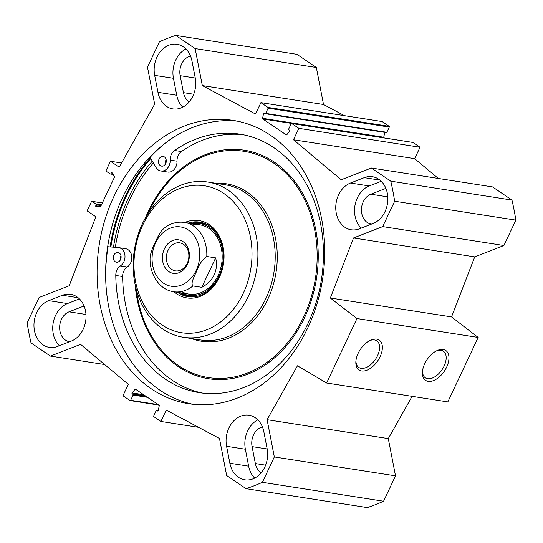 <?xml version="1.0" encoding="UTF-8"?>
<svg xmlns="http://www.w3.org/2000/svg" width="543" height="543" viewBox="0 0 543 543"><rect width="100%" height="100%" fill="white"/><g stroke="black" fill="none" stroke-linecap="round" stroke-linejoin="round"><path stroke-width="0.81" d="M385.897 188.435A15.435 12.163 -81.1 0 0 384.634 188.842L370.849 194.211A15.435 12.163 -81.1 0 0 361.441 210.277A15.435 12.163 -81.1 0 0 371.31 224.11A15.435 12.163 -81.1 0 0 371.426 224.123M84.097 306.042A15.435 12.163 -81.1 0 0 82.835 306.449L69.042 311.825A15.435 12.163 -81.1 0 0 59.635 327.884A15.435 12.163 -81.1 0 0 69.504 341.717A15.435 12.163 -81.1 0 0 69.619 341.737M190.505 55.99A15.435 12.163 -81.1 0 0 180.161 75.681L183.446 92.629A15.435 12.163 -81.1 0 0 189.276 101.84M371.358 168.018L390.77 181.172A235.716 185.747 98.9 0 1 394.652 201.222L382.713 226.594L353.527 237.97L330.348 298.005L356.968 318.537L326.628 383.012L447.826 401.915L478.166 337.441L451.545 316.908L474.725 256.88L503.911 245.504L515.85 220.132A235.716 185.747 -81.1 0 0 511.961 200.075L492.555 186.921L371.358 168.018L341.242 179.753L293.471 139.755L298.84 128.345L291.774 123.553A0.563 0.441 -81.1 0 0 291.163 123.79L288.706 129.003A0.563 0.441 -81.1 0 0 288.856 129.757L289.636 130.279A0.563 0.441 98.9 0 1 289.697 131.162L286.792 134.752A0.563 0.441 98.9 0 1 286.263 134.868L262.744 118.924A0.563 0.441 98.9 0 1 262.547 118.313L263.606 113.473A0.563 0.441 98.9 0 1 264.271 113.087L265.045 113.616A0.563 0.441 -81.1 0 0 265.663 113.378L268.113 108.172A0.563 0.441 -81.1 0 0 267.964 107.419L260.898 102.627L255.529 114.037L202.322 85.584L195.147 48.571L316.345 67.481L323.519 104.494L344.391 115.652M260.898 102.627L382.096 121.53L389.161 126.322A0.563 0.441 98.9 0 1 389.304 127.076L386.854 132.282A0.563 0.441 98.9 0 1 386.243 132.519M384.817 132.336A0.563 0.441 -81.1 0 0 384.804 132.377L383.738 137.223A0.563 0.441 -81.1 0 0 383.935 137.827L384.071 137.915M412.666 142.415A0.563 0.441 98.9 0 1 412.965 142.463L420.038 147.248L414.669 158.658L438.316 178.464M326.628 383.012L297.449 365.792L267.102 419.698L274.324 456.948L262.384 482.32A235.716 185.747 98.9 0 1 246.067 488.68L367.258 507.583A235.716 185.747 -81.1 0 0 383.575 501.223L395.514 475.851L388.293 438.601L412.089 396.342M316.345 67.481L296.933 54.32L175.742 35.417L195.147 48.571M185.916 48.918A24.13 19.019 -81.1 0 0 173.448 78.301L176.733 95.242A24.13 19.019 -81.1 0 0 182.753 107.175M157.959 92.317L154.674 75.368A24.13 19.019 98.9 0 1 177.025 44.268A24.13 19.019 98.9 0 1 191.937 60.85L195.222 77.792A24.13 19.019 98.9 0 1 172.871 108.899A24.13 19.019 98.9 0 1 157.959 92.317L176.733 95.242M381.227 181.287L369.247 185.957A24.13 19.019 -81.1 0 0 355.081 204.874A24.13 19.019 -81.1 0 0 361.156 228.128M350.473 183.032L364.258 177.656A24.13 19.019 98.9 0 1 372.417 176.713A24.13 19.019 98.9 0 1 387.851 198.338A24.13 19.019 98.9 0 1 373.136 223.458L359.351 228.827A24.13 19.019 98.9 0 1 351.192 229.77A24.13 19.019 98.9 0 1 335.757 208.145A24.13 19.019 98.9 0 1 350.473 183.032L369.247 185.957M71.337 341.065L57.544 346.441A24.13 19.019 98.9 0 1 49.386 347.384A24.13 19.019 98.9 0 1 33.958 325.752A24.13 19.019 98.9 0 1 48.666 300.639L62.459 295.263A24.13 19.019 98.9 0 1 70.617 294.32A24.13 19.019 98.9 0 1 86.045 315.951A24.13 19.019 98.9 0 1 71.337 341.065M79.427 298.894L67.447 303.564A24.13 19.019 -81.1 0 0 53.275 322.488A24.13 19.019 -81.1 0 0 59.35 345.735M226.587 446.298A24.13 19.019 98.9 0 1 248.938 415.191A24.13 19.019 98.9 0 1 263.85 431.78L267.136 448.722A24.13 19.019 98.9 0 1 244.784 479.829A24.13 19.019 98.9 0 1 229.872 463.247L226.587 446.298L245.361 449.231L248.646 466.172A24.13 19.019 -81.1 0 0 254.667 478.105M257.83 419.848A24.13 19.019 -81.1 0 0 245.361 449.231M262.418 426.92A15.435 12.163 -81.1 0 0 252.074 446.611L255.359 463.559A15.435 12.163 -81.1 0 0 261.19 472.77M104.684 364.536L50.445 356.079L31.039 342.925A235.716 185.747 98.9 0 1 27.15 322.868L39.089 297.496L69.205 285.761L95.846 216.766L87.118 210.847L91.468 201.616A0.563 0.441 98.9 0 1 92.079 201.372L96.063 204.073A0.563 0.441 98.9 0 1 96.206 204.826L95.772 205.756A0.563 0.441 -81.1 0 0 96.063 206.571L100.129 206.998A0.563 0.441 -81.1 0 0 100.577 206.7L114.451 177.228A0.563 0.441 -81.1 0 0 114.43 176.618L112.034 172.674A0.563 0.441 -81.1 0 0 111.288 172.776L110.853 173.706A0.563 0.441 98.9 0 1 110.243 173.943L106.258 171.242A0.563 0.441 98.9 0 1 106.109 170.488L110.46 161.251L119.182 167.169L154.66 104.161L147.486 67.149L159.425 41.777A235.716 185.747 98.9 0 1 175.742 35.417M50.445 356.079L80.561 344.343L128.331 384.342L122.962 395.752L130.035 400.537A0.563 0.441 -81.1 0 0 130.646 400.3L133.096 395.094A0.563 0.441 -81.1 0 0 132.947 394.34L132.173 393.811A0.563 0.441 98.9 0 1 132.105 392.935L135.01 389.345A0.563 0.441 98.9 0 1 135.546 389.229L159.065 405.173A0.563 0.441 98.9 0 1 159.262 405.777L158.196 410.623A0.563 0.441 98.9 0 1 157.538 411.003L156.757 410.481A0.563 0.441 -81.1 0 0 156.146 410.718L153.696 415.924A0.563 0.441 -81.1 0 0 153.839 416.678L160.904 421.47L166.273 410.06L219.481 438.506L226.655 475.519L246.067 488.68M113.962 196.335A143.393 112.992 98.9 0 1 233.001 120.37A143.393 112.992 98.9 0 1 322.549 279.462A143.393 112.992 98.9 0 1 188.801 403.727A143.393 112.992 98.9 0 1 113.962 196.335M152.305 161.101A145.124 114.356 -81.1 0 0 128.413 197.985A145.124 114.356 -81.1 0 0 113.48 247.18M193.084 404.291A143.393 112.992 98.9 0 1 122.501 197.672A143.393 112.992 98.9 0 1 237.257 121.137M436.009 351.124A16.059 9.265 -55.9 0 1 443.366 351.226A16.059 9.265 -55.9 0 1 443.149 367.91A16.059 9.265 -55.9 0 1 427.674 378.709A16.059 9.265 -55.9 0 1 425.345 377.813A16.059 9.265 -55.9 0 1 422.522 371.018M428.189 381.349A18.021 10.398 124.1 0 0 448.199 362.989A18.021 10.398 124.1 0 0 436.755 350.737A18.021 10.398 124.1 0 0 422.44 371.853A18.021 10.398 124.1 0 0 428.189 381.349M478.166 337.441L356.968 318.537M361.618 370.964A18.021 10.398 124.1 0 0 381.627 352.604A18.021 10.398 124.1 0 0 370.183 340.352A18.021 10.398 124.1 0 0 355.869 361.468A18.021 10.398 124.1 0 0 361.618 370.964M369.437 340.739A16.059 9.265 -55.9 0 1 376.794 340.841A16.059 9.265 -55.9 0 1 376.577 357.525A16.059 9.265 -55.9 0 1 361.102 368.324A16.059 9.265 -55.9 0 1 358.774 367.428A16.059 9.265 -55.9 0 1 355.95 360.633M202.322 85.584L323.519 104.494M293.471 139.755L414.669 158.658M298.84 128.345L420.038 147.248M511.961 200.075L390.77 181.172M160.904 421.47L198.609 427.348M515.85 220.132L394.652 201.222M503.911 245.504L382.713 226.594M474.725 256.88L353.527 237.97M451.545 316.908L330.348 298.005M388.293 438.601L267.102 419.698M395.514 475.851L274.324 456.948M383.575 501.223L262.384 482.32M121.544 162.981L110.46 161.251M171.717 269.382A14.179 11.172 98.9 0 1 167.135 252.678A14.179 11.172 98.9 0 1 179.801 242.843A14.179 11.172 98.9 0 1 188.659 258.577A14.179 11.172 98.9 0 1 175.43 270.862A14.179 11.172 98.9 0 1 171.717 269.382M168.846 271.602A16.982 13.385 -81.1 0 0 189.385 255.821A16.982 13.385 -81.1 0 0 169.497 242.341A16.982 13.385 -81.1 0 0 168.846 271.602M201.799 287.322L215.652 257.871C217.057 264.013 216.548 269.695 214.132 274.928C211.641 280.127 207.528 284.254 201.799 287.322L192.921 285.937C190.213 283.181 194.842 275.613 196.817 270.74C199.043 264.393 202.363 259.642 206.781 256.486A35.078 27.639 98.9 0 0 184.389 222.413C176.977 221.408 170.129 223.417 163.857 228.44L161.088 231.359L157.85 236.796L152.515 248.137L150.289 255.244C148.314 272.559 158.665 289.711 173.577 291.727L188.937 294.123M206.781 256.486L215.652 257.871M115.164 261.672A4.907 3.869 98.9 0 1 113.575 255.889A4.907 3.869 98.9 0 1 117.96 252.481A4.907 3.869 98.9 0 1 121.028 257.932A4.907 3.869 98.9 0 1 116.446 262.188A4.907 3.869 98.9 0 1 115.164 261.672M120.96 255.685A4.907 3.869 -81.1 0 0 120.274 260.049M160.361 165.629A4.907 3.869 98.9 0 1 158.773 159.839A4.907 3.869 98.9 0 1 163.158 156.432A4.907 3.869 98.9 0 1 166.226 161.882A4.907 3.869 98.9 0 1 161.644 166.138A4.907 3.869 98.9 0 1 160.361 165.629M166.158 159.635A4.907 3.869 -81.1 0 0 165.472 164M105.627 273.624A148.721 117.193 98.9 0 1 108.057 246.732L118.279 247.581A9.822 7.738 98.9 0 1 118.72 247.628L125.548 248.694A9.822 7.738 98.9 0 1 131.779 256.595A9.822 7.738 98.9 0 1 127.218 267.007A9.822 7.738 -81.1 0 0 122.609 276.516A130.836 103.102 -81.1 0 0 202.865 393.139M243.176 134.739A130.836 103.102 -81.1 0 0 181.423 151.538A9.822 7.738 -81.1 0 0 177.018 161.183A9.822 7.738 98.9 0 1 167.719 172.056L160.891 170.991A9.822 7.738 98.9 0 1 155.997 167.427L150.112 157.361A148.721 117.193 98.9 0 1 165.486 142.972M118.72 247.628A9.822 7.738 98.9 0 1 124.951 255.529A9.822 7.738 98.9 0 1 120.39 265.941A9.822 7.738 -81.1 0 0 115.781 275.457A130.836 103.102 -81.1 0 0 199.444 392.677A130.836 103.102 -81.1 0 0 321.476 279.299A130.836 103.102 -81.1 0 0 239.775 134.135A130.836 103.102 -81.1 0 0 174.595 150.472A9.822 7.738 -81.1 0 0 170.19 160.117A9.822 7.738 98.9 0 1 160.891 170.991M153.364 162.927A142.694 112.442 -81.1 0 0 115.306 247.33M248.66 295.657A78.572 61.916 -81.1 0 0 207.65 182.02A78.572 61.916 -81.1 0 0 134.365 250.106A78.572 61.916 -81.1 0 0 183.432 337.284A78.572 61.916 -81.1 0 0 248.66 295.657M243.25 293.329A74.364 58.596 -81.1 0 0 194.625 185.299A74.364 58.596 -81.1 0 0 141.065 299.125A74.364 58.596 -81.1 0 0 243.25 293.329M174.045 291.795A39.144 30.849 -81.1 0 0 219.44 277.188A39.144 30.849 -81.1 0 0 217.865 233.7A39.144 30.849 -81.1 0 0 184.858 222.481M177.581 292.351A37.745 29.743 -81.1 0 0 188.014 296.675A37.745 29.743 -81.1 0 0 219.345 276.679A37.745 29.743 -81.1 0 0 199.648 222.094A37.745 29.743 -81.1 0 0 188.394 223.037M200.924 222.331A37.745 29.743 -81.1 0 0 190.953 223.438M180.14 292.752A37.745 29.743 -81.1 0 0 189.303 296.838M181.742 292.996A36.286 28.596 -81.1 0 0 218.917 276.102A36.286 28.596 -81.1 0 0 219.067 238.642A36.286 28.596 -81.1 0 0 192.555 223.682M181.477 291.523A35.078 27.639 -81.1 0 0 218.055 275.539A35.078 27.639 -81.1 0 0 218.014 238.961A35.078 27.639 -81.1 0 0 191.849 225.006M387.79 196.858L370.849 194.211M84.341 306.686L82.835 306.449M193.708 94.231L183.446 92.629M173.448 78.301L154.674 75.368M379.903 180.1L364.258 177.656M62.459 295.263L78.097 297.707M67.447 303.564L48.666 300.639M248.646 466.172L229.872 463.247M267.183 448.966L252.074 446.611M386.148 189.073L384.634 188.842M265.622 465.161L255.359 463.559M195.27 78.036L180.161 75.681M110.867 246.963A148.443 116.976 98.9 0 1 126.166 196.457A148.443 116.976 98.9 0 1 150.791 158.522M110.08 246.902A149.006 117.417 98.9 0 1 125.447 196.152A149.006 117.417 98.9 0 1 150.384 157.816M262.744 118.924L383.935 137.827M262.547 118.313L383.738 137.223M263.606 113.473L384.804 132.377M265.663 113.378L386.854 132.282M268.113 108.172L389.304 127.076M267.964 107.419L389.161 126.322M291.774 123.553L412.965 142.463M135.01 389.345L135.92 389.487M132.105 392.935L143.671 394.741M132.173 393.811L145.334 395.867M132.947 394.34L146.115 396.39M133.096 395.094L147.513 397.34M130.646 400.3L158.223 404.603M156.757 410.481L158.176 410.698M85.984 314.465L69.042 311.825M102.335 202.973L92.079 201.372M101.426 204.908L96.063 204.073M101.1 205.593L96.206 204.826M100.665 206.523L95.772 205.756M112.177 172.912L111.288 172.776M112.849 174.018L110.853 173.706M196.206 270.346A30.028 23.661 98.9 0 1 158.834 278.946A30.028 23.661 98.9 0 1 163.979 231.875A30.028 23.661 98.9 0 1 192.989 234.23A30.028 23.661 98.9 0 1 196.206 270.346M192.921 285.937A35.078 27.639 98.9 0 1 173.577 291.727M122.609 276.516L115.781 275.457M181.423 151.538L174.595 150.472M177.018 161.183L170.19 160.117M127.218 267.007L120.39 265.941M135.119 284.484A115.652 91.136 -81.1 0 0 205.96 378.274A115.652 91.136 -81.1 0 0 304.623 317.465A115.652 91.136 -81.1 0 0 272.206 160.742A115.652 91.136 -81.1 0 0 145.551 217.594M136.381 289.752A114.532 90.253 -81.1 0 0 208.159 377.534A114.532 90.253 -81.1 0 0 303.68 316.922A114.532 90.253 -81.1 0 0 273.496 162.968A114.532 90.253 -81.1 0 0 148.361 212.958M191.53 338.547A79.692 62.798 -81.1 0 0 267.896 299.05A79.692 62.798 -81.1 0 0 269.647 219.786A79.692 62.798 -81.1 0 0 215.754 183.283M183.432 337.284L200.727 339.979A78.572 61.916 -81.1 0 0 265.955 298.351A78.572 61.916 -81.1 0 0 224.945 184.715L207.65 182.02M202.139 222.623A37.603 29.634 -81.1 0 0 191.245 223.478M180.432 292.792A37.603 29.634 -81.1 0 0 190.545 296.933M208.023 225.08A36.992 29.152 -81.1 0 0 192.365 223.655M181.552 292.969A36.992 29.152 -81.1 0 0 196.899 296.376M386.392 132.58L265.194 113.677M412.823 142.402L291.625 123.499M130.177 400.598L158.929 405.085M156.608 410.42L158.183 410.664M102.349 202.939L91.93 201.317M113.1 174.425L110.385 174.004M184.389 222.413L199.749 224.809"/></g></svg>
